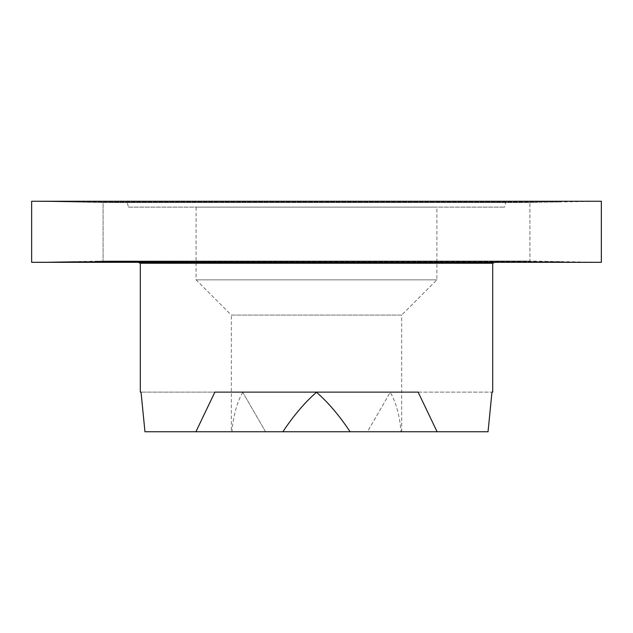 <?xml version="1.0" encoding="UTF-8"?>
<svg xmlns="http://www.w3.org/2000/svg" width="633" height="633" viewBox="0 0 633 633"><rect width="100%" height="100%" fill="white"/><g stroke="black" fill="none" stroke-linecap="round" stroke-linejoin="round"><path stroke-width="0.47" stroke-dasharray="3.17 2.37" d="M196.103 207.11L436.897 207.11L196.103 207.11L196.103 279.849L436.897 279.849L196.103 279.849L231.338 315.084L401.662 315.084L436.897 279.849L436.897 207.11M128.428 207.11L504.572 207.11L128.428 207.11L127.186 202.386L103.1 202.489L529.9 202.489L95.607 202.354L537.393 202.354L95.607 202.354L31.65 201.239L103.1 202.489L103.1 261.073L31.65 262.323L31.65 201.239L601.35 201.239L560.767 201.951L72.233 201.951L560.767 201.951L520.587 202.56L127.186 202.386L505.814 202.386L504.572 207.11M390.339 392.12L491.968 392.12L390.339 392.12L367.449 431.761L350.12 431.761L401.069 431.761C399.676 415.58 396.068 402.422 390.252 392.262L390.339 392.12M144.957 431.761L282.88 431.761L265.551 431.761L242.661 392.12L141.032 392.12L242.661 392.12L265.551 431.761L367.449 431.761L390.252 392.262M418.128 392.12L214.872 392.12M488.043 431.761L401.069 431.761M242.748 392.262C236.932 402.422 233.324 415.58 231.931 431.761M401.662 431.761L401.662 315.084L231.338 315.084L231.338 431.761M494.792 262.323L504.09 261.279L128.91 261.279L508.014 261.144L119.178 261.184L529.9 261.073L529.9 202.489L529.9 261.073L601.35 262.323L31.65 262.323L72.233 261.611L560.767 261.611L72.233 261.611L537.393 261.2L95.607 261.2L529.9 261.073L103.1 261.073L529.9 261.073L103.1 261.073L103.1 202.489L103.1 261.073L128.91 261.279L138.208 262.323M492.696 263.233L140.304 263.233M112.413 202.56L520.587 202.56L112.413 202.56M525.825 261.033L107.175 261.033L525.825 261.033M508.014 261.144L124.986 261.144L508.014 261.144"/><path stroke-width="0.95" d="M138.208 262.323L140.304 263.233L140.304 392.12L141.032 392.12L140.304 392.12M491.968 392.12L492.696 392.12L491.968 392.12L488.043 431.761L437.094 431.761L418.128 392.12L214.872 392.12L195.906 431.761L144.957 431.761L141.032 392.12M437.094 431.761L282.88 431.761C293.617 415.58 304.821 402.422 316.5 392.262L316.5 392.12M195.906 431.761L282.88 431.761M316.5 392.262C328.179 402.422 339.383 415.58 350.12 431.761M31.65 201.239L601.35 201.239L601.35 262.323L31.65 262.323L31.65 201.239M140.304 263.233L492.696 263.233L492.696 392.12M492.696 263.233L494.792 262.323"/></g></svg>
